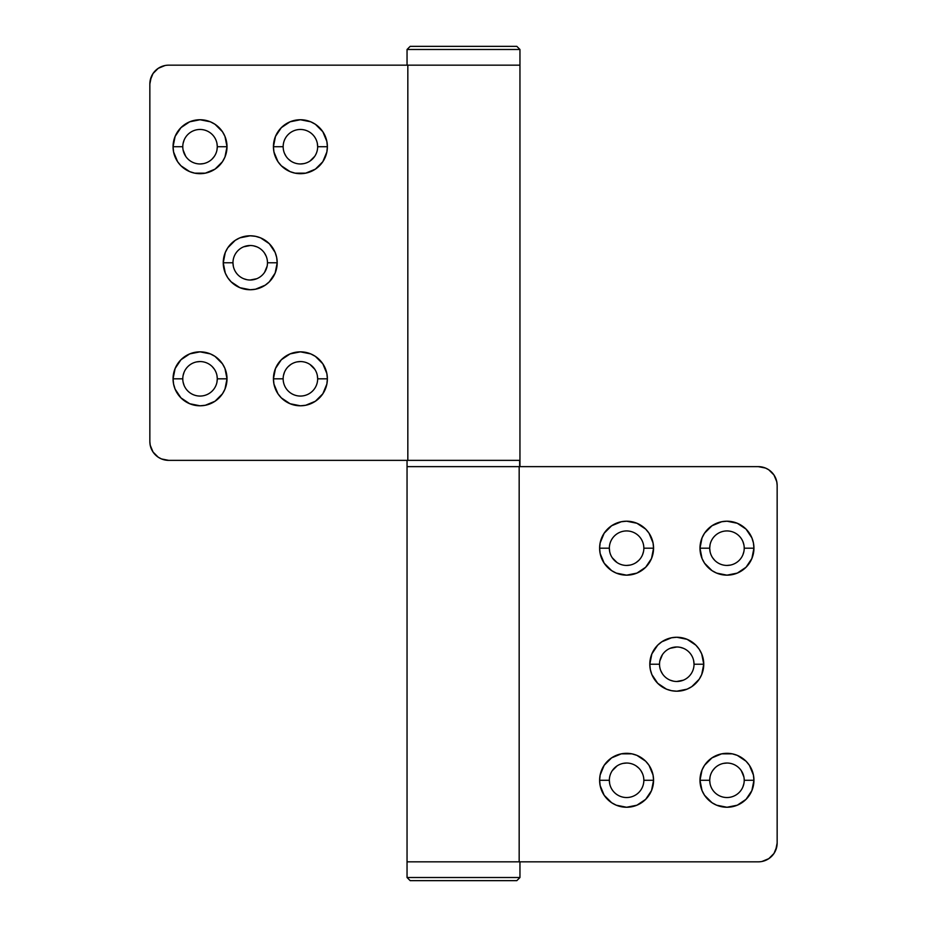 <?xml version="1.0" encoding="UTF-8"?>
<svg xmlns="http://www.w3.org/2000/svg" width="927" height="927" viewBox="0 0 927 927"><rect width="100%" height="100%" fill="white"/><g stroke="black" fill="none" stroke-linecap="round" stroke-linejoin="round"><path stroke-width="1.39" d="M693.697 660.87L694.033 664.23A17.254 17.254 0 0 0 676.78 646.988A17.254 17.254 0 0 0 659.526 664.23L649.804 664.23A26.976 26.976 0 0 1 676.78 637.255A26.976 26.976 0 0 1 703.755 664.23L694.033 664.23A17.254 17.254 0 0 1 676.78 681.484A17.254 17.254 0 0 1 659.526 664.23A17.254 17.254 0 0 1 676.78 646.988A17.254 17.254 0 0 1 694.033 664.23L703.755 664.23L701.704 653.906L699.213 649.248L695.853 645.157L687.104 639.317L676.78 637.255L671.519 637.776L661.797 641.808L657.707 645.157L651.855 653.906L649.804 664.23L650.325 669.491L651.855 674.555L657.707 683.303L666.455 689.155L671.519 690.685L676.78 691.206L687.104 689.155L691.762 686.664L699.213 679.224L701.704 674.555L703.755 664.23A26.976 26.976 0 0 1 676.78 691.206A26.976 26.976 0 0 1 649.804 664.23L659.526 664.219M643.848 548.181A17.254 17.254 0 0 0 626.594 530.939A17.254 17.254 0 0 0 609.34 548.181L599.618 548.181A26.976 26.976 0 0 1 626.594 521.206A26.976 26.976 0 0 1 653.57 548.181L643.848 548.205A17.254 17.254 0 0 1 626.594 565.435A17.254 17.254 0 0 1 609.34 548.181A17.254 17.254 0 0 1 626.594 530.939A17.254 17.254 0 0 1 643.848 548.181L653.57 548.181L653.048 542.921L649.027 533.199L645.667 529.108L636.919 523.268L626.594 521.206L621.333 521.727L611.611 525.76L604.172 533.199L600.14 542.921L599.618 548.181L600.14 553.442L604.172 563.176L611.611 570.615L616.27 573.106L626.594 575.157L636.919 573.106L645.667 567.254L651.519 558.506L653.57 548.181A26.976 26.976 0 0 1 626.594 575.157A26.976 26.976 0 0 1 599.618 548.181L609.34 548.181A17.254 17.254 0 0 0 626.594 565.435A17.254 17.254 0 0 0 643.848 548.181L643.848 548.17M643.848 780.279A17.254 17.254 0 0 0 626.594 763.037A17.254 17.254 0 0 0 609.34 780.279L599.618 780.279A26.976 26.976 0 0 1 626.594 753.315A26.976 26.976 0 0 1 653.57 780.279L643.848 780.302A17.254 17.254 0 0 1 626.594 797.533A17.254 17.254 0 0 1 609.34 780.279A17.254 17.254 0 0 1 626.594 763.037A17.254 17.254 0 0 1 643.848 780.279L653.57 780.279L653.048 775.018L649.027 765.296L645.667 761.206L636.919 755.366L631.855 753.825L621.333 753.825L611.611 757.857L604.172 765.296L600.14 775.018L599.618 780.279L600.14 785.54L604.172 795.273L611.611 802.712L616.27 805.204L626.594 807.255L636.919 805.204L645.667 799.352L651.519 790.604L653.57 780.279A26.976 26.976 0 0 1 626.594 807.255A26.976 26.976 0 0 1 599.618 780.279L609.34 780.279A17.254 17.254 0 0 0 626.594 797.533A17.254 17.254 0 0 0 643.848 780.279L643.848 780.267M744.219 548.17L744.219 548.181A17.254 17.254 0 0 0 726.965 530.939A17.254 17.254 0 0 0 709.711 548.181L699.989 548.181A26.976 26.976 0 0 1 726.965 521.206A26.976 26.976 0 0 1 753.941 548.181L744.219 548.193A17.254 17.254 0 0 1 726.965 565.435A17.254 17.254 0 0 1 709.711 548.181A17.254 17.254 0 0 1 726.965 530.939A17.254 17.254 0 0 1 744.219 548.181L753.941 548.181L753.419 542.921L751.878 537.857L746.038 529.108L737.289 523.268L726.965 521.206L721.704 521.727L711.982 525.76L704.532 533.199L702.04 537.857L699.989 548.181L702.04 558.506L704.532 563.176L711.982 570.615L716.641 573.106L726.965 575.157L737.289 573.106L746.038 567.254L751.878 558.506L753.941 548.181A26.976 26.976 0 0 1 726.965 575.157A26.976 26.976 0 0 1 699.989 548.181L709.711 548.181L710.047 544.821M744.219 780.267L744.219 780.279A17.254 17.254 0 0 0 726.965 763.037A17.254 17.254 0 0 0 709.711 780.279L699.989 780.279A26.976 26.976 0 0 1 726.965 753.315A26.976 26.976 0 0 1 753.941 780.279L744.219 780.291A17.254 17.254 0 0 1 726.965 797.533A17.254 17.254 0 0 1 709.711 780.279A17.254 17.254 0 0 1 726.965 763.037A17.254 17.254 0 0 1 744.219 780.279L753.941 780.279L753.419 775.018L749.387 765.296L746.038 761.206L737.289 755.366L732.226 753.825L721.704 753.825L711.982 757.857L704.532 765.296L702.04 769.966L699.989 780.279L702.04 790.604L704.532 795.273L711.982 802.712L716.641 805.204L726.965 807.255L737.289 805.204L746.038 799.352L751.878 790.604L753.941 780.279A26.976 26.976 0 0 1 726.965 807.255A26.976 26.976 0 0 1 699.989 780.279L709.711 780.279L710.047 776.919M776.78 846.687L773.975 853.466L775.714 850.21L777.15 843.014L777.15 485.458L777.15 843.014A18.818 18.818 0 0 1 758.332 861.832L407.046 861.832L407.046 466.64L407.046 861.832L519.166 861.832L407.046 861.832L407.046 877.51L410.174 880.65L516.826 880.65L519.954 877.51L407.046 877.51L519.954 877.51L519.954 861.832L758.332 861.832L519.166 861.832L519.166 466.64L407.046 466.64L519.166 466.64L407.046 466.64L407.046 460.36L168.668 460.36L519.954 460.36L519.954 65.168L519.954 460.36L407.834 460.36L519.954 460.36L519.954 466.64M407.289 466.64L758.332 466.64L519.166 466.64L758.332 466.64L765.528 468.065L761.994 466.999M765.528 860.395L768.784 858.657L761.994 861.473M777.15 485.458L776.78 481.785L777.15 485.458A18.818 18.818 0 0 0 758.332 466.64M775.714 478.251L773.975 474.995L776.78 481.785M768.784 469.804L765.528 468.065L768.784 469.804L773.975 474.995M659.862 660.87L662.434 654.647M670.175 648.297L676.78 646.988M680.14 647.313L683.384 648.297M683.384 680.175L676.78 681.484M673.419 681.148L670.175 680.175M662.434 673.813L660.847 670.835M659.526 664.253L659.526 664.23A17.254 17.254 0 0 0 676.78 681.484A17.254 17.254 0 0 0 694.033 664.23M643.512 551.553L642.538 554.786M638.796 560.383L636.177 562.527M629.978 565.099L626.594 565.435M617.011 562.527L612.249 557.764M609.676 551.553L609.34 548.181M612.249 770.696L617.011 765.945M623.211 763.373L626.594 763.037M636.177 765.945L638.796 768.089M640.939 770.696L642.538 773.686M609.676 783.651L609.34 780.279M742.898 541.588L743.883 544.821M743.883 551.553L742.898 554.786M730.349 565.099L726.965 565.435M714.763 560.383L712.62 557.764M710.047 551.553L709.711 548.181A17.254 17.254 0 0 0 726.965 565.435A17.254 17.254 0 0 0 744.219 548.181M712.62 770.696L714.763 768.089M723.581 763.373L726.965 763.037M741.299 770.696L743.883 776.919M743.883 783.651L742.898 786.884M710.047 783.651L709.711 780.279A17.254 17.254 0 0 0 726.965 797.533A17.254 17.254 0 0 0 744.219 780.279M773.975 853.466L768.784 858.657M519.166 861.832L519.166 466.64M233.303 266.13L232.967 262.77A17.254 17.254 0 0 0 250.22 280.012A17.254 17.254 0 0 0 267.474 262.77L277.196 262.77A26.976 26.976 0 0 1 250.22 289.745A26.976 26.976 0 0 1 223.245 262.77L232.967 262.77A17.254 17.254 0 0 1 250.22 245.516A17.254 17.254 0 0 1 267.474 262.77A17.254 17.254 0 0 1 250.22 280.012A17.254 17.254 0 0 1 232.967 262.77L223.245 262.77L225.296 273.094L227.787 277.752L231.147 281.843L239.896 287.683L250.22 289.745L255.481 289.224L265.203 285.192L269.293 281.843L275.145 273.094L277.196 262.77L276.675 257.509L275.145 252.445L269.293 243.697L260.545 237.845L255.481 236.315L250.22 235.794L239.896 237.845L235.238 240.336L227.787 247.776L225.296 252.445L223.245 262.77A26.976 26.976 0 0 1 250.22 235.794A26.976 26.976 0 0 1 277.196 262.77L267.474 262.781M283.152 378.819A17.254 17.254 0 0 0 300.406 396.061A17.254 17.254 0 0 0 317.66 378.819L327.382 378.819A26.976 26.976 0 0 1 300.406 405.794A26.976 26.976 0 0 1 273.43 378.819L283.152 378.795A17.254 17.254 0 0 1 300.406 361.565A17.254 17.254 0 0 1 317.66 378.819A17.254 17.254 0 0 1 300.406 396.061A17.254 17.254 0 0 1 283.152 378.819L273.43 378.819L273.952 384.079L277.973 393.801L281.333 397.892L290.081 403.732L300.406 405.794L305.667 405.273L315.389 401.24L322.828 393.801L326.86 384.079L327.382 378.819L326.86 373.558L322.828 363.824L315.389 356.385L310.73 353.894L300.406 351.843L290.081 353.894L281.333 359.746L275.481 368.494L273.43 378.819A26.976 26.976 0 0 1 300.406 351.843A26.976 26.976 0 0 1 327.382 378.819L317.66 378.819A17.254 17.254 0 0 0 300.406 361.565A17.254 17.254 0 0 0 283.152 378.819L283.152 378.83M283.152 146.721A17.254 17.254 0 0 0 300.406 163.963A17.254 17.254 0 0 0 317.66 146.721L327.382 146.721A26.976 26.976 0 0 1 300.406 173.685A26.976 26.976 0 0 1 273.43 146.721L283.152 146.698A17.254 17.254 0 0 1 300.406 129.467A17.254 17.254 0 0 1 317.66 146.721A17.254 17.254 0 0 1 300.406 163.963A17.254 17.254 0 0 1 283.152 146.721L273.43 146.721L273.952 151.982L277.973 161.704L281.333 165.794L290.081 171.634L295.145 173.175L305.667 173.175L315.389 169.143L322.828 161.704L326.86 151.982L327.382 146.721L326.86 141.46L322.828 131.727L315.389 124.288L310.73 121.796L300.406 119.745L290.081 121.796L281.333 127.648L275.481 136.396L273.43 146.721A26.976 26.976 0 0 1 300.406 119.745A26.976 26.976 0 0 1 327.382 146.721L317.66 146.721A17.254 17.254 0 0 0 300.406 129.467A17.254 17.254 0 0 0 283.152 146.721L283.152 146.733M182.781 378.83L182.781 378.819A17.254 17.254 0 0 0 200.035 396.061A17.254 17.254 0 0 0 217.289 378.819L227.011 378.819A26.976 26.976 0 0 1 200.035 405.794A26.976 26.976 0 0 1 173.059 378.819L182.781 378.807A17.254 17.254 0 0 1 200.035 361.565A17.254 17.254 0 0 1 217.289 378.819A17.254 17.254 0 0 1 200.035 396.061A17.254 17.254 0 0 1 182.781 378.819L173.059 378.819L173.581 384.079L175.122 389.143L180.962 397.892L189.711 403.732L200.035 405.794L205.296 405.273L215.018 401.24L222.468 393.801L224.96 389.143L227.011 378.819L224.96 368.494L222.468 363.824L215.018 356.385L210.359 353.894L200.035 351.843L189.711 353.894L180.962 359.746L175.122 368.494L173.059 378.819A26.976 26.976 0 0 1 200.035 351.843A26.976 26.976 0 0 1 227.011 378.819L217.289 378.819L216.953 382.179M182.781 146.733L182.781 146.721A17.254 17.254 0 0 0 200.035 163.963A17.254 17.254 0 0 0 217.289 146.721L227.011 146.721A26.976 26.976 0 0 1 200.035 173.685A26.976 26.976 0 0 1 173.059 146.721L182.781 146.709A17.254 17.254 0 0 1 200.035 129.467A17.254 17.254 0 0 1 217.289 146.721A17.254 17.254 0 0 1 200.035 163.963A17.254 17.254 0 0 1 182.781 146.721L173.059 146.721L173.581 151.982L177.613 161.704L180.962 165.794L189.711 171.634L194.774 173.175L205.296 173.175L215.018 169.143L222.468 161.704L224.96 157.034L227.011 146.721L224.96 136.396L222.468 131.727L215.018 124.288L210.359 121.796L200.035 119.745L189.711 121.796L180.962 127.648L175.122 136.396L173.059 146.721A26.976 26.976 0 0 1 200.035 119.745A26.976 26.976 0 0 1 227.011 146.721L217.289 146.721L216.953 150.081M150.22 80.313L153.025 73.534L151.286 76.79L149.85 83.986L149.85 441.542L149.85 83.986A18.818 18.818 0 0 1 168.668 65.168L519.954 65.168L519.954 49.49L407.046 49.49L519.954 49.49L516.826 46.35L410.174 46.35L407.046 49.49L407.046 65.168L168.668 65.168L519.954 65.168L407.834 65.168L407.834 460.36L168.668 460.36L161.472 458.935L165.006 460.001M161.472 66.605L158.216 68.343L165.006 65.527M149.85 441.542L150.22 445.215L149.85 441.542A18.818 18.818 0 0 0 168.668 460.36M151.286 448.749L153.025 452.005L150.22 445.215M158.216 457.196L161.472 458.935L158.216 457.196L153.025 452.005M267.138 266.13L264.566 272.353M256.825 278.703L250.22 280.012M246.86 279.687L243.616 278.703M243.616 246.825L250.22 245.516M253.581 245.852L256.825 246.825M264.566 253.187L266.153 256.165M267.474 262.747L267.474 262.77A17.254 17.254 0 0 0 250.22 245.516A17.254 17.254 0 0 0 232.967 262.77M283.488 375.447L284.462 372.214M288.204 366.617L290.823 364.473M297.022 361.901L300.406 361.565M309.989 364.473L314.751 369.236M317.324 375.447L317.66 378.819M314.751 156.304L309.989 161.055M303.789 163.627L300.406 163.963M290.823 161.055L288.204 158.911M286.061 156.304L284.462 153.314M317.324 143.349L317.66 146.721M184.102 385.412L183.117 382.179M183.117 375.447L184.102 372.214M196.651 361.901L200.035 361.565M212.237 366.617L214.38 369.236M216.953 375.447L217.289 378.819A17.254 17.254 0 0 0 200.035 361.565A17.254 17.254 0 0 0 182.781 378.819M214.38 156.304L212.237 158.911M203.419 163.627L200.035 163.963M185.701 156.304L183.117 150.081M183.117 143.349L184.102 140.116M216.953 143.349L217.289 146.721A17.254 17.254 0 0 0 200.035 129.467A17.254 17.254 0 0 0 182.781 146.721M153.025 73.534L158.216 68.343M407.834 65.168L407.834 460.36M519.954 861.832L407.046 861.832L407.046 877.51L410.174 880.65L516.826 880.65L519.954 877.51L519.954 861.832M407.046 65.168L519.954 65.168L519.954 49.49L516.826 46.35L410.174 46.35L407.046 49.49L407.046 65.168M407.289 460.36L519.653 460.36L519.653 466.64L519.711 460.36"/></g></svg>
